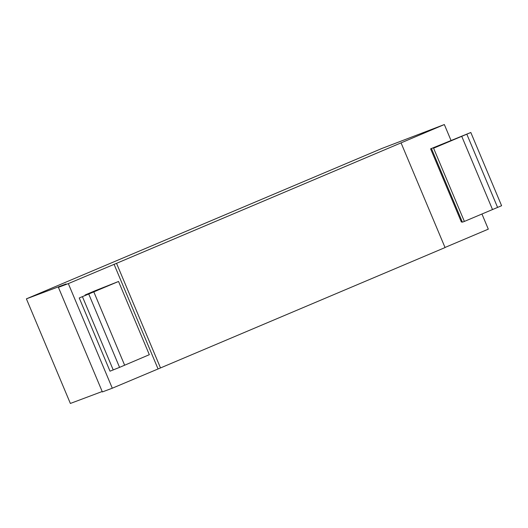 <?xml version="1.0" encoding="UTF-8"?>
<svg xmlns="http://www.w3.org/2000/svg" width="528" height="528" viewBox="0 0 528 528"><rect width="100%" height="100%" fill="white"/><g stroke="black" fill="none" stroke-linecap="round" stroke-linejoin="round"><path stroke-width="0.79" d="M451.11 140.659L444.338 124.549L382.087 148.388L26.4 298.848L70.369 403.451L102.194 391.512M118.549 281.47L149.332 354.691L119.566 367.369L110.015 371.191L79.24 297.97L118.549 281.47L95.245 290.697L85.081 295L97.482 290.347L79.24 297.97M124.641 365.218L93.865 291.997M85.259 295.423L85.081 295M462.211 221.753L461.386 222.057L430.61 148.837L441.771 144.652L433.587 148.203L470.818 132.495L430.61 148.837M470.818 132.495L501.6 205.715L464.369 221.43L462.383 222.169L431.607 148.949M492.532 209.596L461.749 136.376M464.369 221.43L433.587 148.203M481.958 214.038L488.308 229.152L445.012 247.467M401.089 142.963L445.058 247.566L160.505 367.937L112.292 388.212L102.373 391.934L58.403 287.331L68.323 283.609L116.536 263.333L444.338 124.549M160.505 367.937L116.536 263.333M158.024 368.867L114.055 264.264M112.292 388.212L68.323 283.609M26.4 298.848L66.086 283.958L58.403 287.331M119.566 367.369L88.783 294.142M113.243 369.983L82.46 296.762M497.607 207.451L466.831 134.224"/></g></svg>
